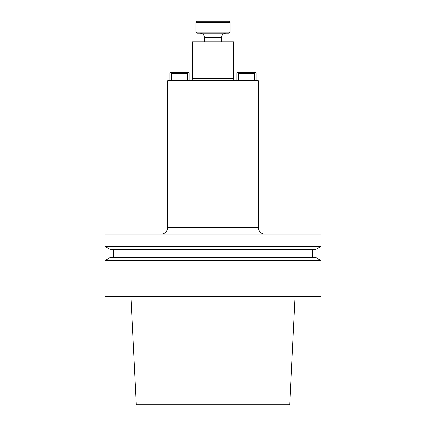 <?xml version="1.0" encoding="UTF-8"?>
<svg xmlns="http://www.w3.org/2000/svg" width="426" height="426" viewBox="0 0 426 426"><rect width="100%" height="100%" fill="white"/><g stroke="black" fill="none" stroke-linecap="round" stroke-linejoin="round"><path stroke-width="0.64" d="M321.002 296.698L104.998 296.698L321.002 296.698L321.002 260.515L104.998 260.515L104.998 296.698L104.998 260.515L321.002 260.515L321.002 296.698M136.331 404.7L289.669 404.7L295.08 296.698L289.669 404.7L136.331 404.7L130.92 296.698L136.331 404.7M315.863 257.549L321.002 260.515L315.863 257.549L110.137 257.549L315.863 257.549M312.359 249.45L312.359 257.549L312.359 249.45M110.137 249.45L315.863 249.45L321.002 246.484L104.998 246.484L321.002 246.484L321.002 234.167L104.998 234.167L104.998 246.484L110.137 249.45L315.863 249.45L321.002 246.484L321.002 234.167L104.998 234.167L104.998 246.484L110.137 249.45M167.642 227.686C167.258 231.622 165.096 233.783 161.161 234.167C165.096 233.783 167.258 231.622 167.642 227.686L167.642 80.7L258.358 80.7L167.642 80.7L167.642 227.686L258.358 227.686C258.742 231.622 260.904 233.783 264.839 234.167C260.904 233.783 258.742 231.622 258.358 227.686L258.358 80.7L258.358 227.686L167.642 227.686M192.424 41.823L233.576 41.823L233.576 78.538C233.704 79.854 234.422 80.573 235.732 80.7C234.422 80.573 233.704 79.854 233.576 78.538L233.576 41.823L192.424 41.823L192.424 78.538L233.576 78.538L192.424 78.538C192.296 79.854 191.578 80.573 190.268 80.7C191.578 80.573 192.296 79.854 192.424 78.538L192.424 41.823M171.571 73.357L171.571 80.7L171.571 73.357L170.709 72.495L169.846 73.357L169.846 80.7L169.846 73.357L170.927 72.276L188.329 72.495L187.467 73.357L171.571 73.357L170.709 72.495L170.927 72.276L188.329 72.495L187.467 73.357L171.571 73.357M187.467 80.7L187.467 73.357L187.467 80.7M189.197 73.357L189.197 80.7L189.197 73.357L188.329 72.495L189.197 73.357M236.803 80.7L236.803 73.357L237.671 72.495L236.803 73.357L236.803 80.7M238.533 73.357L238.533 80.7L238.533 73.357L237.671 72.495L237.884 72.276L255.291 72.495L254.428 73.357L238.533 73.357L237.671 72.495L237.884 72.276L255.291 72.495L254.428 73.357L238.533 73.357M254.428 80.7L254.428 73.357L254.428 80.7M256.154 73.357L256.154 80.7L256.154 73.357L255.291 72.495L256.154 73.357M228.986 33.18L197.014 33.18L195.933 32.099L195.933 22.381L230.067 22.381L195.933 22.381L197.014 21.3L228.986 21.3L230.067 22.381L230.067 32.099L230.067 22.381L228.986 21.3L197.014 21.3L195.933 22.381L195.933 32.099L230.067 32.099L228.986 33.18L197.014 33.18L195.933 32.099L230.067 32.099L228.986 33.18M221.531 41.823L221.531 37.499C221.786 34.873 223.229 33.436 225.855 33.18C223.229 33.436 221.786 34.873 221.531 37.499L204.469 37.499C204.214 34.879 202.771 33.436 200.145 33.18C202.771 33.436 204.214 34.879 204.469 37.499L221.531 37.499L221.531 41.823M110.137 257.549L104.998 260.515L110.137 257.549M113.641 249.45L113.641 257.549L113.641 249.45M204.469 41.823L204.469 37.499L204.469 41.823"/></g></svg>
